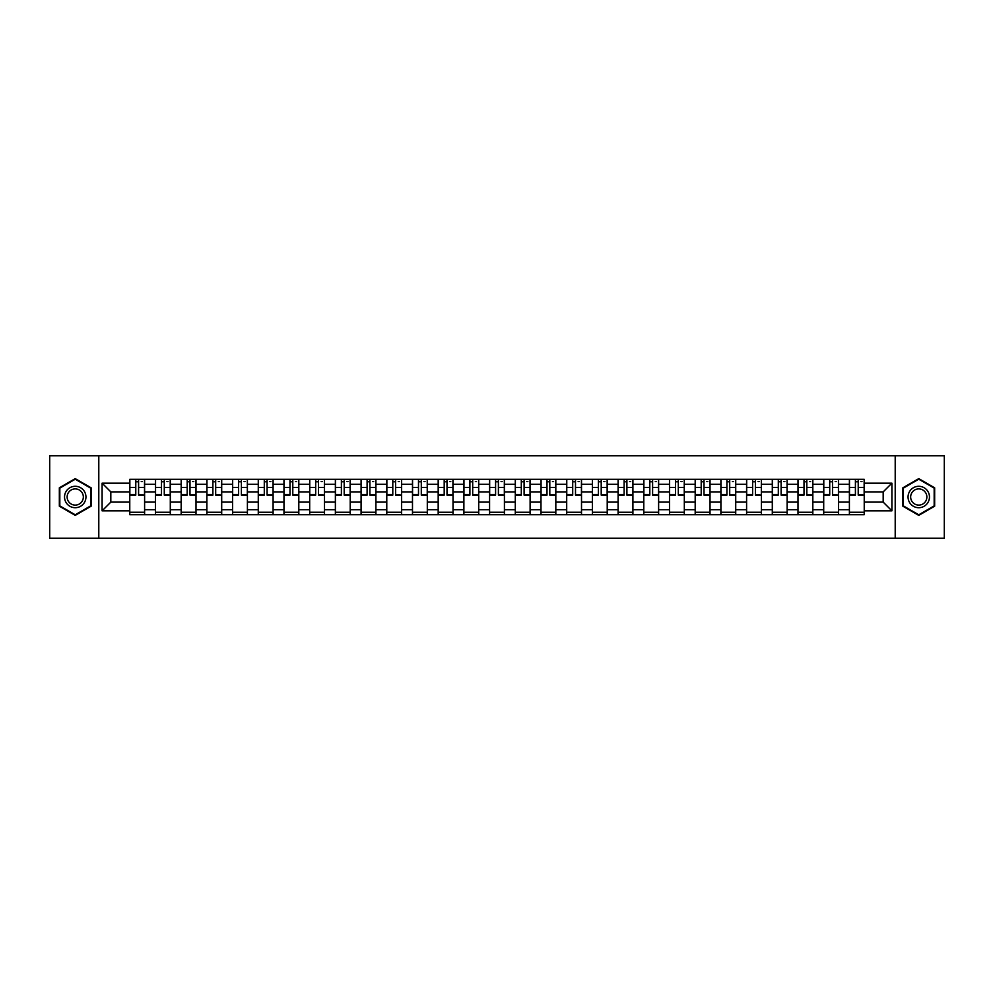 <?xml version="1.0" encoding="UTF-8"?>
<svg xmlns="http://www.w3.org/2000/svg" width="994" height="994" viewBox="0 0 994 994"><rect width="100%" height="100%" fill="white"/><g stroke="black" fill="none" stroke-linecap="round" stroke-linejoin="round"><path stroke-width="1.49" d="M895.209 538.189L944.3 538.189L944.3 455.811L49.7 455.811L49.7 538.189L895.209 538.189L895.209 455.811M155.474 514.706L155.474 484.314L144.602 484.314L144.602 514.706M144.602 484.314L144.602 479.294M155.474 484.314L155.474 479.294M170.297 479.294L170.297 514.706M181.169 514.706L181.169 479.294M196.004 479.294L196.004 514.706M206.876 514.706L206.876 479.294M221.699 479.294L221.699 514.706M232.571 514.706L232.571 479.294M247.407 479.294L247.407 514.706M258.278 514.706L258.278 479.294M273.101 479.294L273.101 514.706M283.973 514.706L283.973 479.294M298.809 479.294L298.809 514.706M309.681 514.706L309.681 479.294M324.504 479.294L324.504 514.706M335.376 514.706L335.376 479.294M350.211 479.294L350.211 514.706M361.083 514.706L361.083 479.294M375.906 479.294L375.906 514.706M386.778 514.706L386.778 479.294M401.613 479.294L401.613 514.706M412.485 514.706L412.485 479.294M427.308 479.294L427.308 514.706M438.18 514.706L438.18 479.294M453.016 479.294L453.016 514.706M463.887 514.706L463.887 479.294M478.71 479.294L478.71 514.706M489.582 514.706L489.582 479.294M504.418 479.294L504.418 514.706M515.29 514.706L515.29 479.294M530.113 479.294L530.113 514.706M540.984 514.706L540.984 479.294M555.82 479.294L555.82 514.706M566.692 514.706L566.692 479.294M581.515 479.294L581.515 514.706M592.387 514.706L592.387 479.294M607.222 479.294L607.222 514.706M618.094 514.706L618.094 479.294M632.917 479.294L632.917 514.706M643.789 514.706L643.789 479.294M658.624 479.294L658.624 514.706M669.496 514.706L669.496 479.294M684.319 479.294L684.319 514.706M695.191 514.706L695.191 479.294M710.027 479.294L710.027 514.706M720.899 514.706L720.899 479.294M735.722 479.294L735.722 514.706M746.593 514.706L746.593 479.294M761.429 479.294L761.429 514.706M772.301 514.706L772.301 479.294M787.124 479.294L787.124 514.706M797.996 514.706L797.996 479.294M812.831 479.294L812.831 514.706M823.703 514.706L823.703 479.294M838.526 479.294L838.526 514.706M849.398 514.706L849.398 479.294M849.398 502.107L838.526 502.107M823.703 502.107L812.831 502.107M797.996 502.107L787.124 502.107M772.301 502.107L761.429 502.107M746.593 502.107L735.722 502.107M720.899 502.107L710.027 502.107M695.191 502.107L684.319 502.107M669.496 502.107L658.624 502.107M643.789 502.107L632.917 502.107M618.094 502.107L607.222 502.107M592.387 502.107L581.515 502.107M566.692 502.107L555.82 502.107M540.984 502.107L530.113 502.107M515.29 502.107L504.418 502.107M489.582 502.107L478.71 502.107M463.887 502.107L453.016 502.107M438.18 502.107L427.308 502.107M412.485 502.107L401.613 502.107M386.778 502.107L375.906 502.107M361.083 502.107L350.211 502.107M335.376 502.107L324.504 502.107M309.681 502.107L298.809 502.107M283.973 502.107L273.101 502.107M258.278 502.107L247.407 502.107M232.571 502.107L221.699 502.107M206.876 502.107L196.004 502.107M181.169 502.107L170.297 502.107M155.474 502.107L144.602 502.107M849.398 491.893L838.526 491.893M823.703 491.893L812.831 491.893M797.996 491.893L787.124 491.893M772.301 491.893L761.429 491.893M746.593 491.893L735.722 491.893M720.899 491.893L710.027 491.893M695.191 491.893L684.319 491.893M669.496 491.893L658.624 491.893M643.789 491.893L632.917 491.893M618.094 491.893L607.222 491.893M592.387 491.893L581.515 491.893M566.692 491.893L555.82 491.893M540.984 491.893L530.113 491.893M515.29 491.893L504.418 491.893M489.582 491.893L478.71 491.893M463.887 491.893L453.016 491.893M438.18 491.893L427.308 491.893M412.485 491.893L401.613 491.893M386.778 491.893L375.906 491.893M361.083 491.893L350.211 491.893M335.376 491.893L324.504 491.893M309.681 491.893L298.809 491.893M283.973 491.893L273.101 491.893M258.278 491.893L247.407 491.893M232.571 491.893L221.699 491.893M206.876 491.893L196.004 491.893M181.169 491.893L170.297 491.893M155.474 491.893L144.602 491.893M110.819 502.107L129.767 502.107L129.767 491.893L110.819 491.893L110.819 502.107L102.096 510.841L102.096 483.159L129.767 483.159L129.767 491.893M864.233 491.893L864.233 502.107L883.181 502.107L883.181 491.893L864.233 491.893L864.233 479.294L129.767 479.294L129.767 483.159M864.233 483.159L891.904 483.159L891.904 510.841L864.233 510.841L864.233 502.107M129.767 502.107L129.767 514.706L864.233 514.706L864.233 510.841M129.767 510.841L102.096 510.841M98.791 538.189L98.791 455.811M91.137 487.818L75.233 478.636L59.342 487.818L59.342 506.182L75.233 515.364L91.137 506.182L91.137 487.818M934.658 487.818L918.767 478.636L902.863 487.818L902.863 506.182L918.767 515.364L934.658 506.182L934.658 487.818M144.602 512.245L129.767 512.245M135.78 481.755L138.588 481.755M170.297 512.245L155.474 512.245M161.488 481.755L164.283 481.755M196.004 512.245L181.169 512.245M187.183 481.755L189.991 481.755M221.699 512.245L206.876 512.245M212.89 481.755L215.686 481.755M247.407 512.245L232.571 512.245M238.585 481.755L241.393 481.755M273.101 512.245L258.278 512.245M264.292 481.755L267.088 481.755M298.809 512.245L283.973 512.245M289.987 481.755L292.795 481.755M324.504 512.245L309.681 512.245M315.694 481.755L318.49 481.755M350.211 512.245L335.376 512.245M341.389 481.755L344.197 481.755M375.906 512.245L361.083 512.245M367.097 481.755L369.892 481.755M401.613 512.245L386.778 512.245M392.792 481.755L395.6 481.755M427.308 512.245L412.485 512.245M418.499 481.755L421.294 481.755M453.016 512.245L438.18 512.245M444.194 481.755L447.002 481.755M478.71 512.245L463.887 512.245M469.901 481.755L472.697 481.755M504.418 512.245L489.582 512.245M495.596 481.755L498.404 481.755M530.113 512.245L515.29 512.245M521.303 481.755L524.099 481.755M555.82 512.245L540.984 512.245M546.998 481.755L549.806 481.755M581.515 512.245L566.692 512.245M572.706 481.755L575.501 481.755M607.222 512.245L592.387 512.245M598.4 481.755L601.208 481.755M632.917 512.245L618.094 512.245M624.108 481.755L626.903 481.755M658.624 512.245L643.789 512.245M649.803 481.755L652.611 481.755M684.319 512.245L669.496 512.245M675.51 481.755L678.306 481.755M710.027 512.245L695.191 512.245M701.205 481.755L704.013 481.755M735.722 512.245L720.899 512.245M726.912 481.755L729.708 481.755M761.429 512.245L746.593 512.245M752.607 481.755L755.415 481.755M787.124 512.245L772.301 512.245M778.314 481.755L781.11 481.755M812.831 512.245L797.996 512.245M804.009 481.755L806.817 481.755M838.526 512.245L823.703 512.245M829.717 481.755L832.512 481.755M864.233 512.245L849.398 512.245M855.412 481.755L858.22 481.755M102.096 483.159L110.819 491.893M883.181 502.107L891.904 510.841M883.181 491.893L891.904 483.159M138.588 494.54L144.515 495.111L138.588 495.111L138.588 479.456L144.515 479.456L141.223 479.456M144.515 494.54L144.515 479.456M135.78 481.593L138.588 481.593M141.223 481.593L142.378 481.593M133.146 479.456L129.854 479.456L129.854 495.111L135.78 495.111L135.78 479.456L133.395 479.456M129.854 479.456L140.974 479.456M164.283 494.54L170.21 495.111L164.283 495.111L164.283 479.456L170.21 479.456L166.917 479.456M170.21 494.54L170.21 479.456M161.488 481.593L164.283 481.593M166.917 481.593L168.073 481.593M158.854 479.456L155.549 479.456L155.549 495.111L161.488 495.111L161.488 479.456L159.09 479.456M155.549 479.456L166.669 479.456M189.991 494.54L195.917 495.111L189.991 495.111L189.991 479.456L195.917 479.456L192.625 479.456M195.917 494.54L195.917 479.456M187.183 481.593L189.991 481.593M192.625 481.593L193.78 481.593M184.549 479.456L181.256 479.456L181.256 495.111L187.183 495.111L187.183 479.456L184.797 479.456M181.256 479.456L192.376 479.456M65.964 502.355A10.71 10.71 0 0 0 80.589 506.269A10.71 10.71 0 0 0 84.515 491.645A10.71 10.71 0 0 0 69.878 487.731A10.71 10.71 0 0 0 65.964 502.355M68.213 501.051A8.114 8.114 0 0 0 79.296 504.02A8.114 8.114 0 0 0 82.254 492.949A8.114 8.114 0 0 0 71.183 489.98A8.114 8.114 0 0 0 68.213 501.051M75.233 479.207L90.64 488.104L90.64 505.896L75.233 514.793L59.826 505.896L59.826 488.104L75.233 479.207M909.485 502.355A10.71 10.71 0 0 0 924.122 506.269A10.71 10.71 0 0 0 928.036 491.645A10.71 10.71 0 0 0 913.411 487.731A10.71 10.71 0 0 0 909.485 502.355M911.746 501.051A8.114 8.114 0 0 0 922.817 504.02A8.114 8.114 0 0 0 925.787 492.949A8.114 8.114 0 0 0 914.704 489.98A8.114 8.114 0 0 0 911.746 501.051M918.767 479.207L934.174 488.104L934.174 505.896L918.767 514.793L903.36 505.896L903.36 488.104L918.767 479.207M215.686 494.54L221.612 495.111L215.686 495.111L215.686 479.456L221.612 479.456L218.32 479.456M221.612 494.54L221.612 479.456M212.89 481.593L215.686 481.593M218.32 481.593L219.475 481.593M210.256 479.456L206.951 479.456L206.951 495.111L212.89 495.111L212.89 479.456L210.492 479.456M206.951 479.456L218.071 479.456M241.393 494.54L247.32 495.111L241.393 495.111L241.393 479.456L247.32 479.456L244.027 479.456M247.32 494.54L247.32 479.456M238.585 481.593L241.393 481.593M244.027 481.593L245.183 481.593M235.951 479.456L232.658 479.456L232.658 495.111L238.585 495.111L238.585 479.456L236.199 479.456M232.658 479.456L243.778 479.456M267.088 494.54L273.015 495.111L267.088 495.111L267.088 479.456L273.015 479.456L269.722 479.456M273.015 494.54L273.015 479.456M264.292 481.593L267.088 481.593M269.722 481.593L270.877 481.593M261.658 479.456L258.353 479.456L258.353 495.111L264.292 495.111L264.292 479.456L261.894 479.456M258.353 479.456L269.473 479.456M292.795 494.54L298.722 495.111L292.795 495.111L292.795 479.456L298.722 479.456L295.429 479.456M298.722 494.54L298.722 479.456M289.987 481.593L292.795 481.593M295.429 481.593L296.585 481.593M287.353 479.456L284.06 479.456L284.06 495.111L289.987 495.111L289.987 479.456L287.601 479.456M284.06 479.456L295.181 479.456M318.49 494.54L324.417 495.111L318.49 495.111L318.49 479.456L324.417 479.456L321.124 479.456M324.417 494.54L324.417 479.456M315.694 481.593L318.49 481.593M321.124 481.593L322.28 481.593M313.06 479.456L309.755 479.456L309.755 495.111L315.694 495.111L315.694 479.456L313.296 479.456M309.755 479.456L320.876 479.456M344.197 494.54L350.124 495.111L344.197 495.111L344.197 479.456L350.124 479.456L346.831 479.456M350.124 494.54L350.124 479.456M341.389 481.593L344.197 481.593M346.831 481.593L347.987 481.593M338.755 479.456L335.463 479.456L335.463 495.111L341.389 495.111L341.389 479.456L339.004 479.456M335.463 479.456L346.583 479.456M369.892 494.54L375.831 495.111L369.892 495.111L369.892 479.456L375.831 479.456L372.526 479.456M375.831 494.54L375.831 479.456M367.097 481.593L369.892 481.593M372.526 481.593L373.682 481.593M364.463 479.456L361.157 479.456L361.157 495.111L367.097 495.111L367.097 479.456L364.699 479.456M361.157 479.456L372.278 479.456M395.6 494.54L401.526 495.111L395.6 495.111L395.6 479.456L401.526 479.456L398.234 479.456M401.526 494.54L401.526 479.456M392.792 481.593L395.6 481.593M398.234 481.593L399.389 481.593M390.157 479.456L386.865 479.456L386.865 495.111L392.792 495.111L392.792 479.456L390.406 479.456M386.865 479.456L397.985 479.456M421.294 494.54L427.234 495.111L421.294 495.111L421.294 479.456L427.234 479.456L423.929 479.456M427.234 494.54L427.234 479.456M418.499 481.593L421.294 481.593M423.929 481.593L425.084 481.593M415.865 479.456L412.56 479.456L412.56 495.111L418.499 495.111L418.499 479.456L416.113 479.456M412.56 479.456L423.68 479.456M447.002 494.54L452.929 495.111L447.002 495.111L447.002 479.456L452.929 479.456L449.636 479.456M452.929 494.54L452.929 479.456M444.194 481.593L447.002 481.593M449.636 481.593L450.791 481.593M441.56 479.456L438.267 479.456L438.267 495.111L444.194 495.111L444.194 479.456L441.808 479.456M438.267 479.456L449.387 479.456M472.697 494.54L478.636 495.111L472.697 495.111L472.697 479.456L478.636 479.456L475.331 479.456M478.636 494.54L478.636 479.456M469.901 481.593L472.697 481.593M475.331 481.593L476.486 481.593M467.267 479.456L463.962 479.456L463.962 495.111L469.901 495.111L469.901 479.456L467.515 479.456M463.962 479.456L475.082 479.456M498.404 494.54L504.331 495.111L498.404 495.111L498.404 479.456L504.331 479.456L501.038 479.456M504.331 494.54L504.331 479.456M495.596 481.593L498.404 481.593M501.038 481.593L502.194 481.593M492.962 479.456L489.669 479.456L489.669 495.111L495.596 495.111L495.596 479.456L493.21 479.456M489.669 479.456L500.79 479.456M524.099 494.54L530.038 495.111L524.099 495.111L524.099 479.456L530.038 479.456L526.733 479.456M530.038 494.54L530.038 479.456M521.303 481.593L524.099 481.593M526.733 481.593L527.889 481.593M518.669 479.456L515.364 479.456L515.364 495.111L521.303 495.111L521.303 479.456L518.918 479.456M515.364 479.456L526.485 479.456M549.806 494.54L555.733 495.111L549.806 495.111L549.806 479.456L555.733 479.456L552.44 479.456M555.733 494.54L555.733 479.456M546.998 481.593L549.806 481.593M552.44 481.593L553.596 481.593M544.364 479.456L541.071 479.456L541.071 495.111L546.998 495.111L546.998 479.456L544.613 479.456M541.071 479.456L552.192 479.456M575.501 494.54L581.44 495.111L575.501 495.111L575.501 479.456L581.44 479.456L578.135 479.456M581.44 494.54L581.44 479.456M572.706 481.593L575.501 481.593M578.135 481.593L579.291 481.593M570.071 479.456L566.766 479.456L566.766 495.111L572.706 495.111L572.706 479.456L570.32 479.456M566.766 479.456L577.887 479.456M601.208 494.54L607.135 495.111L601.208 495.111L601.208 479.456L607.135 479.456L603.843 479.456M607.135 494.54L607.135 479.456M598.4 481.593L601.208 481.593M603.843 481.593L604.998 481.593M595.766 479.456L592.474 479.456L592.474 495.111L598.4 495.111L598.4 479.456L596.015 479.456M592.474 479.456L603.594 479.456M626.903 494.54L632.843 495.111L626.903 495.111L626.903 479.456L632.843 479.456L629.537 479.456M632.843 494.54L632.843 479.456M624.108 481.593L626.903 481.593M629.537 481.593L630.693 481.593M621.474 479.456L618.169 479.456L618.169 495.111L624.108 495.111L624.108 479.456L621.722 479.456M618.169 479.456L629.301 479.456M652.611 494.54L658.537 495.111L652.611 495.111L652.611 479.456L658.537 479.456L655.245 479.456M658.537 494.54L658.537 479.456M649.803 481.593L652.611 481.593M655.245 481.593L656.4 481.593M647.169 479.456L643.876 479.456L643.876 495.111L649.803 495.111L649.803 479.456L647.417 479.456M643.876 479.456L654.996 479.456M678.306 494.54L684.245 495.111L678.306 495.111L678.306 479.456L684.245 479.456L680.94 479.456M684.245 494.54L684.245 479.456M675.51 481.593L678.306 481.593M680.94 481.593L682.095 481.593M672.876 479.456L669.583 479.456L669.583 495.111L675.51 495.111L675.51 479.456L673.124 479.456M669.583 479.456L680.704 479.456M704.013 494.54L709.94 495.111L704.013 495.111L704.013 479.456L709.94 479.456L706.647 479.456M709.94 494.54L709.94 479.456M701.205 481.593L704.013 481.593M706.647 481.593L707.803 481.593M698.571 479.456L695.278 479.456L695.278 495.111L701.205 495.111L701.205 479.456L698.819 479.456M695.278 479.456L706.399 479.456M729.708 494.54L735.647 495.111L729.708 495.111L729.708 479.456L735.647 479.456L732.342 479.456M735.647 494.54L735.647 479.456M726.912 481.593L729.708 481.593M732.342 481.593L733.497 481.593M724.278 479.456L720.985 479.456L720.985 495.111L726.912 495.111L726.912 479.456L724.527 479.456M720.985 479.456L732.106 479.456M755.415 494.54L761.342 495.111L755.415 495.111L755.415 479.456L761.342 479.456L758.049 479.456M761.342 494.54L761.342 479.456M752.607 481.593L755.415 481.593M758.049 481.593L759.205 481.593M749.973 479.456L746.68 479.456L746.68 495.111L752.607 495.111L752.607 479.456L750.221 479.456M746.68 479.456L757.801 479.456M781.11 494.54L787.049 495.111L781.11 495.111L781.11 479.456L787.049 479.456L783.744 479.456M787.049 494.54L787.049 479.456M778.314 481.593L781.11 481.593M783.744 481.593L784.9 481.593M775.68 479.456L772.388 479.456L772.388 495.111L778.314 495.111L778.314 479.456L775.929 479.456M772.388 479.456L783.508 479.456M806.817 494.54L812.744 495.111L806.817 495.111L806.817 479.456L812.744 479.456L809.451 479.456M812.744 494.54L812.744 479.456M804.009 481.593L806.817 481.593M809.451 481.593L810.607 481.593M801.375 479.456L798.083 479.456L798.083 495.111L804.009 495.111L804.009 479.456L801.624 479.456M798.083 479.456L809.203 479.456M832.512 494.54L838.451 495.111L832.512 495.111L832.512 479.456L838.451 479.456L835.146 479.456M838.451 494.54L838.451 479.456M829.717 481.593L832.512 481.593M835.146 481.593L836.302 481.593M827.083 479.456L823.79 479.456L823.79 495.111L829.717 495.111L829.717 479.456L827.331 479.456M823.79 479.456L834.91 479.456M858.22 494.54L864.146 495.111L858.22 495.111L858.22 479.456L864.146 479.456L860.854 479.456M864.146 494.54L864.146 479.456M855.412 481.593L858.22 481.593M860.854 481.593L862.009 481.593M852.777 479.456L849.485 479.456L849.485 495.111L855.412 495.111L855.412 479.456L853.026 479.456M849.485 479.456L860.605 479.456M823.703 484.314L812.831 484.314M797.996 484.314L787.124 484.314M772.301 484.314L761.429 484.314M746.593 484.314L735.722 484.314M720.899 484.314L710.027 484.314M695.191 484.314L684.319 484.314M669.496 484.314L658.624 484.314M643.789 484.314L632.917 484.314M618.094 484.314L607.222 484.314M592.387 484.314L581.515 484.314M566.692 484.314L555.82 484.314M540.984 484.314L530.113 484.314M515.29 484.314L504.418 484.314M489.582 484.314L478.71 484.314M463.887 484.314L453.016 484.314M438.18 484.314L427.308 484.314M412.485 484.314L401.613 484.314M386.778 484.314L375.906 484.314M361.083 484.314L350.211 484.314M335.376 484.314L324.504 484.314M309.681 484.314L298.809 484.314M283.973 484.314L273.101 484.314M258.278 484.314L247.407 484.314M232.571 484.314L221.699 484.314M206.876 484.314L196.004 484.314M181.169 484.314L170.297 484.314M849.398 484.314L838.526 484.314M823.703 509.686L812.831 509.686M797.996 509.686L787.124 509.686M772.301 509.686L761.429 509.686M746.593 509.686L735.722 509.686M720.899 509.686L710.027 509.686M695.191 509.686L684.319 509.686M669.496 509.686L658.624 509.686M643.789 509.686L632.917 509.686M618.094 509.686L607.222 509.686M592.387 509.686L581.515 509.686M566.692 509.686L555.82 509.686M540.984 509.686L530.113 509.686M515.29 509.686L504.418 509.686M489.582 509.686L478.71 509.686M463.887 509.686L453.016 509.686M438.18 509.686L427.308 509.686M412.485 509.686L401.613 509.686M386.778 509.686L375.906 509.686M361.083 509.686L350.211 509.686M335.376 509.686L324.504 509.686M309.681 509.686L298.809 509.686M283.973 509.686L273.101 509.686M258.278 509.686L247.407 509.686M232.571 509.686L221.699 509.686M206.876 509.686L196.004 509.686M181.169 509.686L170.297 509.686M155.474 509.686L144.602 509.686M849.398 509.686L838.526 509.686M138.588 487.458L144.515 487.458M129.854 494.54L135.78 494.54M129.854 487.458L135.78 487.458M164.283 487.458L170.21 487.458M155.549 494.54L161.488 494.54M155.549 487.458L161.488 487.458M189.991 487.458L195.917 487.458M181.256 494.54L187.183 494.54M181.256 487.458L187.183 487.458M215.686 487.458L221.612 487.458M206.951 494.54L212.89 494.54M206.951 487.458L212.89 487.458M241.393 487.458L247.32 487.458M232.658 494.54L238.585 494.54M232.658 487.458L238.585 487.458M267.088 487.458L273.015 487.458M258.353 494.54L264.292 494.54M258.353 487.458L264.292 487.458M292.795 487.458L298.722 487.458M284.06 494.54L289.987 494.54M284.06 487.458L289.987 487.458M318.49 487.458L324.417 487.458M309.755 494.54L315.694 494.54M309.755 487.458L315.694 487.458M344.197 487.458L350.124 487.458M335.463 494.54L341.389 494.54M335.463 487.458L341.389 487.458M369.892 487.458L375.831 487.458M361.157 494.54L367.097 494.54M361.157 487.458L367.097 487.458M395.6 487.458L401.526 487.458M386.865 494.54L392.792 494.54M386.865 487.458L392.792 487.458M421.294 487.458L427.234 487.458M412.56 494.54L418.499 494.54M412.56 487.458L418.499 487.458M447.002 487.458L452.929 487.458M438.267 494.54L444.194 494.54M438.267 487.458L444.194 487.458M472.697 487.458L478.636 487.458M463.962 494.54L469.901 494.54M463.962 487.458L469.901 487.458M498.404 487.458L504.331 487.458M489.669 494.54L495.596 494.54M489.669 487.458L495.596 487.458M524.099 487.458L530.038 487.458M515.364 494.54L521.303 494.54M515.364 487.458L521.303 487.458M549.806 487.458L555.733 487.458M541.071 494.54L546.998 494.54M541.071 487.458L546.998 487.458M575.501 487.458L581.44 487.458M566.766 494.54L572.706 494.54M566.766 487.458L572.706 487.458M601.208 487.458L607.135 487.458M592.474 494.54L598.4 494.54M592.474 487.458L598.4 487.458M626.903 487.458L632.843 487.458M618.169 494.54L624.108 494.54M618.169 487.458L624.108 487.458M652.611 487.458L658.537 487.458M643.876 494.54L649.803 494.54M643.876 487.458L649.803 487.458M678.306 487.458L684.245 487.458M669.583 494.54L675.51 494.54M669.583 487.458L675.51 487.458M704.013 487.458L709.94 487.458M695.278 494.54L701.205 494.54M695.278 487.458L701.205 487.458M729.708 487.458L735.647 487.458M720.985 494.54L726.912 494.54M720.985 487.458L726.912 487.458M755.415 487.458L761.342 487.458M746.68 494.54L752.607 494.54M746.68 487.458L752.607 487.458M781.11 487.458L787.049 487.458M772.388 494.54L778.314 494.54M772.388 487.458L778.314 487.458M806.817 487.458L812.744 487.458M798.083 494.54L804.009 494.54M798.083 487.458L804.009 487.458M832.512 487.458L838.451 487.458M823.79 494.54L829.717 494.54M823.79 487.458L829.717 487.458M858.22 487.458L864.146 487.458M849.485 494.54L855.412 494.54M849.485 487.458L855.412 487.458"/></g></svg>

